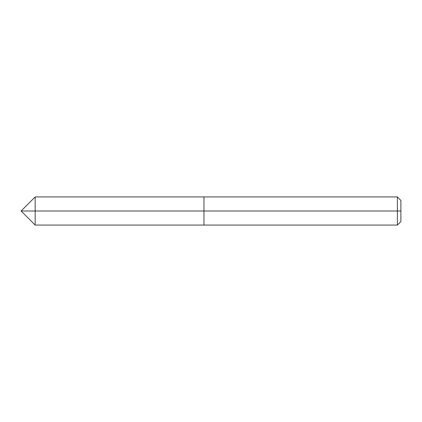<?xml version="1.0" encoding="UTF-8"?>
<svg xmlns="http://www.w3.org/2000/svg" width="422" height="422" viewBox="0 0 422 422"><rect width="100%" height="100%" fill="white"/><g stroke="black" fill="none" stroke-linecap="round" stroke-linejoin="round"><path stroke-width="0.63" d="M35.168 211L35.168 225.068L35.168 196.932L35.168 225.068L35.168 211L203.968 211L203.968 225.068L203.968 211L203.968 225.068L203.968 211L397.382 211L397.382 225.068L397.382 196.932L397.382 211L397.382 196.932L397.382 211L400.9 211L400.9 221.55L400.9 200.45L400.9 211L203.968 211L203.968 196.932L203.968 211L203.968 196.932L203.968 211L35.168 211L35.168 196.932L35.168 211L21.1 211L35.168 211M400.9 221.55L397.382 225.068L35.168 225.068L21.1 211L35.168 196.932L397.382 196.932L400.9 200.45"/></g></svg>
